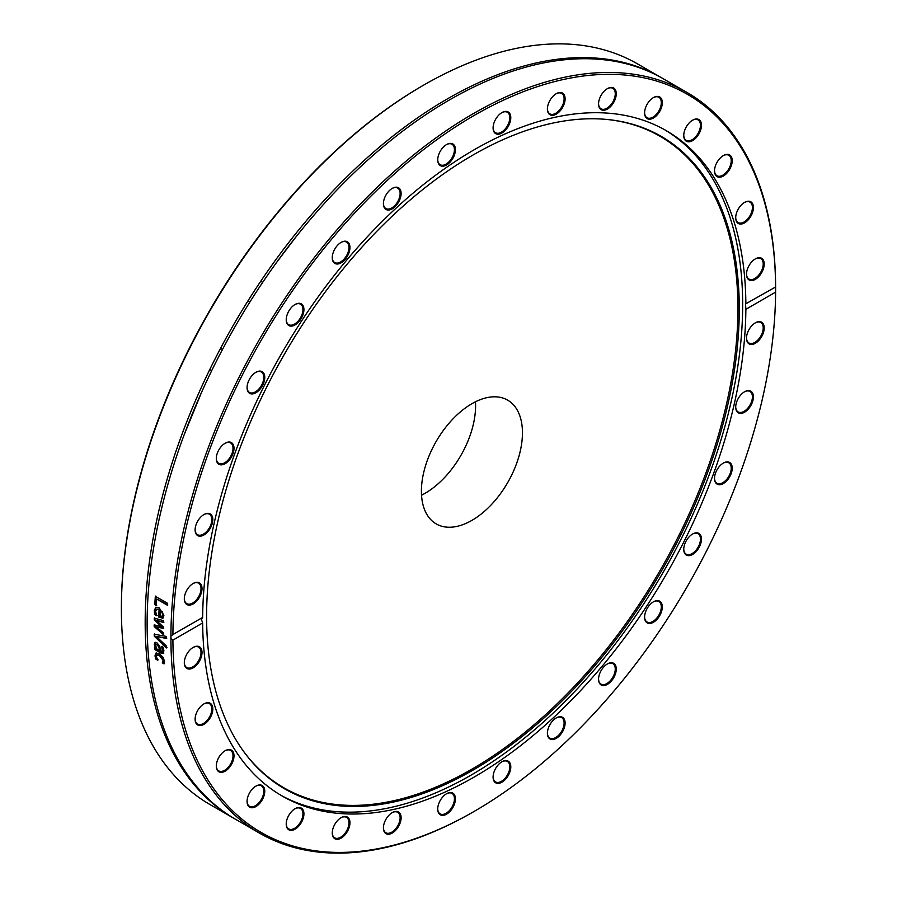 <?xml version="1.0" encoding="UTF-8"?>
<svg xmlns="http://www.w3.org/2000/svg" width="897" height="897" viewBox="0 0 897 897"><rect width="100%" height="100%" fill="white"/><g stroke="black" fill="none" stroke-linecap="round" stroke-linejoin="round"><path stroke-width="1.35" d="M233.736 818.243L209.943 804.508A427.589 246.866 -60 0 1 121.387 608.76A427.589 246.866 -60 0 1 423.732 85.08A427.589 246.866 -60 0 1 637.532 63.9L661.324 77.635A427.589 246.866 120 0 0 331.823 192.193A427.589 246.866 120 0 0 145.179 622.496A427.589 246.866 120 0 0 233.736 818.243A427.589 246.866 120 0 0 234.711 818.804M423.732 85.08L422.734 85.652A426.187 246.058 120 0 0 121.387 607.617L121.387 608.76M662.289 78.196A427.589 246.866 120 0 0 661.324 77.635M170.912 638.597L170.912 636.119L172.908 634.594A426.187 246.058 -60 0 1 474.255 115.399A426.187 246.058 -60 0 1 775.602 286.636L775.602 292.142A426.187 246.058 -60 0 1 474.266 811.348A426.187 246.058 -60 0 1 172.908 640.11L170.912 638.597A427.589 246.866 120 0 0 259.468 833.1A427.589 246.866 120 0 0 473.268 811.92L474.266 811.348M163.276 632.946A427.589 246.866 120 0 0 163.276 634.482L154.172 626.566A427.589 246.866 -60 0 1 154.172 624.917L161.225 626.398L154.25 619.76A427.589 246.866 -60 0 1 154.284 618.123L163.456 620.646A427.589 246.866 120 0 0 163.411 622.507L156.313 620.332L163.321 626.913A427.589 246.866 120 0 0 163.299 628.382L156.224 626.88L163.276 632.699A427.589 246.866 120 0 0 163.276 632.946M775.602 292.142L745.867 309.319L745.553 303.937L775.613 287.006A427.589 246.866 120 0 0 687.057 92.492L663.264 78.757A427.589 246.866 120 0 0 333.762 193.315A427.589 246.866 120 0 0 147.119 623.617A427.589 246.866 120 0 0 235.676 819.365L259.468 833.1M687.057 92.492A427.589 246.866 120 0 0 358.06 206.523A427.589 246.866 120 0 0 170.912 636.119M166.461 646.098A427.589 246.866 120 0 0 166.528 647.959L154.262 636.208A427.589 246.866 -60 0 1 154.217 634.213L166.304 636.422A427.589 246.866 120 0 0 166.315 638.417L156.291 636.444L166.461 646.098M156.235 605.497L154.8 604.668A427.589 246.866 -60 0 1 155.338 596.27L167.481 603.266A427.589 246.866 120 0 0 167.335 605.206L156.639 599.028A427.589 246.866 120 0 0 156.235 605.497M154.486 612.774L154.306 610.599L155.775 607.269L159.274 607.886L163.893 615.678L162.761 618.212L158.769 617.114A427.589 246.866 -60 0 1 159.072 609.668L156.605 609.22L155.652 611.35L156.616 615.566A427.589 246.866 120 0 0 156.616 615.667L154.946 614.703L154.486 612.774L156.033 607.168M163.366 653.431L161 653.139L154.777 649.551A427.589 246.866 -60 0 1 154.688 647.836L155.652 648.385L154.273 644.371L154.99 642.622L157.042 642.914L159.778 646.333L160.675 651.289L162.312 651.558L161.785 646.569A427.589 246.866 -60 0 1 161.785 646.468L163.344 647.376L163.882 650.751L163.198 653.554M161.471 651.144L162.805 651.244L162.178 651.693L163.03 649.641L162.279 646.255M155.36 657.613L155.002 655.83L155.932 653.117L159.419 653.868L163.041 657.221L164.51 661.324L164.05 663.881L162.335 662.883A427.589 246.866 -60 0 1 162.323 662.782L163.176 660.528L159.531 655.617L156.807 655.079L156.336 656.57L157.659 660.091A427.589 246.866 120 0 0 157.67 660.192L155.943 659.194L155.36 657.613L156.426 652.781M172.269 634.919L202.655 617.428L201.444 619.502L202.655 622.944L172.908 640.11M166.82 638.126L156.291 636.444M167.021 647.645L154.755 635.906L154.721 633.921M156.74 605.251L155.304 604.421L155.843 596.034M167.829 604.97L156.639 599.028M162.346 616.217L163.142 614.591L162.514 612.034L160.238 610.352A427.589 246.866 120 0 0 160.002 616.037L162.122 616.34M161.852 616.474L162.637 614.849L162.021 612.281L160.238 610.352M157.11 615.409L155.439 614.445L154.99 612.516M163.265 617.943L159.274 616.856L159.565 609.422L156.863 609.119M163.792 628.102L156.224 626.88M163.904 622.238L156.313 620.332M161.225 626.398L154.744 619.491L154.777 617.842M163.77 634.19L154.665 626.274L154.676 624.637M155.719 645.806L156.93 649.125L159.453 650.583L158.937 647.309L157.21 644.764L156.078 644.562L155.719 645.806M156.358 644.483L157.715 644.461L159.431 646.995L159.453 650.583M163.859 653.106L161.505 652.814L155.282 649.226L155.181 647.511M155.652 648.385L154.766 644.046L155.484 642.319M158.164 659.856L156.448 658.858L155.854 657.277M164.543 663.545L162.828 662.547L163.669 660.192L160.025 655.292L157.087 654.945M745.867 303.803A384.129 221.772 120 0 0 666.325 130.704A384.129 221.772 120 0 0 371.414 232.458A384.129 221.772 120 0 0 202.655 617.428M195.781 525.564A12.513 7.232 120 0 0 195.109 529.858A12.513 7.232 120 0 0 203.967 534.971A12.513 7.232 120 0 0 212.813 519.632A12.513 7.232 120 0 0 203.967 514.53A12.513 7.232 120 0 0 195.781 525.564M249.658 378.904A12.513 7.232 120 0 0 247.067 387.627A12.513 7.232 120 0 0 255.914 392.74A12.513 7.232 120 0 0 264.772 377.413A12.513 7.232 120 0 0 255.914 372.3A12.513 7.232 120 0 0 249.658 378.904M337.721 245.116A12.513 7.232 120 0 0 332.26 257.708A12.513 7.232 120 0 0 341.107 262.821A12.513 7.232 120 0 0 349.965 247.494A12.513 7.232 120 0 0 341.107 242.381A12.513 7.232 120 0 0 337.721 245.116M446.571 144.552L446.571 144.552A12.513 7.232 120 0 0 437.725 159.879A12.513 7.232 120 0 0 446.571 164.992A12.513 7.232 120 0 0 455.429 149.653A12.513 7.232 120 0 0 446.571 144.552L446.571 144.552M559.638 92.526A12.513 7.232 120 0 0 556.252 93.703A12.513 7.232 120 0 0 547.405 109.03A12.513 7.232 120 0 0 555.097 114.726A12.513 7.232 120 0 0 564.807 101.63A12.513 7.232 120 0 0 559.638 92.526M659.71 96.954A12.513 7.232 120 0 0 653.453 97.571A12.513 7.232 120 0 0 644.595 112.91A12.513 7.232 120 0 0 656.839 115.287A12.513 7.232 120 0 0 659.71 96.954M731.548 157.166A12.513 7.232 120 0 0 723.363 155.585A12.513 7.232 120 0 0 714.517 170.912A12.513 7.232 120 0 0 725.09 174.825A12.513 7.232 120 0 0 731.548 157.166M764.21 263.998A12.513 7.232 120 0 0 755.364 258.885A12.513 7.232 120 0 0 746.506 274.224A12.513 7.232 120 0 0 755.364 279.337A12.513 7.232 120 0 0 764.21 263.998M753.245 205.637A12.513 7.232 120 0 0 744.555 202.419A12.513 7.232 120 0 0 735.708 217.747A12.513 7.232 120 0 0 745.429 222.31A12.513 7.232 120 0 0 753.245 205.637M699.963 120.467A12.513 7.232 120 0 0 692.607 120.176A12.513 7.232 120 0 0 683.749 135.514A12.513 7.232 120 0 0 695.175 138.699A12.513 7.232 120 0 0 699.963 120.467M612.326 87.514A12.513 7.232 120 0 0 607.415 88.635A12.513 7.232 120 0 0 598.557 103.962A12.513 7.232 120 0 0 611.586 105.454A12.513 7.232 120 0 0 612.326 87.514M503.677 111.777A12.513 7.232 120 0 0 501.95 112.585A12.513 7.232 120 0 0 493.092 127.912A12.513 7.232 120 0 0 501.367 133.339A12.513 7.232 120 0 0 510.718 119.066A12.513 7.232 120 0 0 503.677 111.777M390.543 189.57A12.513 7.232 120 0 0 383.411 203.709A12.513 7.232 120 0 0 392.269 208.822A12.513 7.232 120 0 0 401.116 193.483A12.513 7.232 120 0 0 392.269 188.381A12.513 7.232 120 0 0 390.543 189.57M290.157 309.039A12.513 7.232 120 0 0 286.221 319.814A12.513 7.232 120 0 0 295.068 324.927A12.513 7.232 120 0 0 303.926 309.588A12.513 7.232 120 0 0 295.068 304.487A12.513 7.232 120 0 0 290.157 309.039M217.792 452.01A12.513 7.232 120 0 0 216.3 458.558A12.513 7.232 120 0 0 225.158 463.659A12.513 7.232 120 0 0 234.005 448.332A12.513 7.232 120 0 0 225.158 443.219A12.513 7.232 120 0 0 217.792 452.01M184.479 596.718A12.513 7.232 120 0 0 184.311 598.804A12.513 7.232 120 0 0 193.158 603.916A12.513 7.232 120 0 0 202.016 588.589A12.513 7.232 120 0 0 193.158 583.476A12.513 7.232 120 0 0 184.479 596.718M202.655 622.944A384.129 221.772 120 0 0 282.196 796.031A384.129 221.772 120 0 0 577.096 694.289A384.129 221.772 120 0 0 745.867 309.319M764.042 330.029A12.513 7.232 120 0 0 755.364 322.83A12.513 7.232 120 0 0 746.506 338.158A12.513 7.232 120 0 0 754.489 343.719A12.513 7.232 120 0 0 764.042 330.029M730.73 474.726A12.513 7.232 120 0 0 731.178 463.973A12.513 7.232 120 0 0 723.363 463.076A12.513 7.232 120 0 0 714.517 478.415A12.513 7.232 120 0 0 720.796 484.571A12.513 7.232 120 0 0 730.73 474.726M658.364 617.697A12.513 7.232 120 0 0 661.919 604.186A12.513 7.232 120 0 0 653.453 601.82A12.513 7.232 120 0 0 644.595 617.147A12.513 7.232 120 0 0 649.282 623.46A12.513 7.232 120 0 0 658.364 617.697M557.979 737.177A12.513 7.232 120 0 0 565.065 722.063A12.513 7.232 120 0 0 556.252 717.925A12.513 7.232 120 0 0 547.405 733.253A12.513 7.232 120 0 0 557.979 737.177M444.845 814.969A12.513 7.232 120 0 0 455.384 799.855A12.513 7.232 120 0 0 446.571 793.722A12.513 7.232 120 0 0 437.725 809.049A12.513 7.232 120 0 0 444.845 814.969M336.196 839.233A12.513 7.232 120 0 0 349.583 825.969A12.513 7.232 120 0 0 341.107 817.672A12.513 7.232 120 0 0 332.26 832.999A12.513 7.232 120 0 0 336.196 839.233M248.559 806.268A12.513 7.232 120 0 0 263.718 796.659A12.513 7.232 120 0 0 255.914 786.12A12.513 7.232 120 0 0 247.067 801.458A12.513 7.232 120 0 0 248.559 806.268M195.277 721.11A12.513 7.232 120 0 0 205.121 723.576A12.513 7.232 120 0 0 212.791 708.338A12.513 7.232 120 0 0 203.967 703.887A12.513 7.232 120 0 0 195.109 719.215A12.513 7.232 120 0 0 195.277 721.11M184.311 662.748A12.513 7.232 120 0 0 193.158 667.85A12.513 7.232 120 0 0 202.016 652.523A12.513 7.232 120 0 0 193.158 647.41A12.513 7.232 120 0 0 184.311 662.748M216.973 769.57A12.513 7.232 120 0 0 227.446 769.491A12.513 7.232 120 0 0 233.926 754.545A12.513 7.232 120 0 0 225.158 750.722A12.513 7.232 120 0 0 216.3 766.049A12.513 7.232 120 0 0 216.973 769.57M288.812 829.792A12.513 7.232 120 0 0 303.253 818.142A12.513 7.232 120 0 0 295.068 808.724A12.513 7.232 120 0 0 286.221 824.063A12.513 7.232 120 0 0 288.812 829.792M388.883 834.221A12.513 7.232 120 0 0 400.948 819.802A12.513 7.232 120 0 0 392.269 812.604A12.513 7.232 120 0 0 383.411 827.931A12.513 7.232 120 0 0 388.883 834.221M501.95 782.195A12.513 7.232 120 0 0 510.797 766.868A12.513 7.232 120 0 0 501.95 761.755A12.513 7.232 120 0 0 493.092 777.082A12.513 7.232 120 0 0 501.95 782.195M610.801 681.63A12.513 7.232 120 0 0 616.093 667.133A12.513 7.232 120 0 0 607.415 663.926A12.513 7.232 120 0 0 598.557 679.253A12.513 7.232 120 0 0 610.801 681.63M698.864 547.843A12.513 7.232 120 0 0 700.781 535.587A12.513 7.232 120 0 0 692.607 534.007A12.513 7.232 120 0 0 683.749 549.334A12.513 7.232 120 0 0 689.221 555.624A12.513 7.232 120 0 0 698.864 547.843M752.74 401.183A12.513 7.232 120 0 0 744.555 391.776A12.513 7.232 120 0 0 735.708 407.103A12.513 7.232 120 0 0 742.828 413.012A12.513 7.232 120 0 0 752.74 401.183M280.593 795.09A384.129 221.772 120 0 0 663.096 572.398A384.129 221.772 120 0 0 664.699 129.785M192.911 583.622A11.818 6.817 -60 0 1 198.573 583.173A11.818 6.817 -60 0 1 200.861 590.562A11.818 6.817 -60 0 1 195.086 601.237A11.818 6.817 -60 0 1 186.755 603.636A11.818 6.817 -60 0 1 184.311 598.512M203.709 514.676A11.818 6.817 -60 0 1 209.371 514.228A11.818 6.817 -60 0 1 211.187 523.691A11.818 6.817 -60 0 1 197.564 534.69A11.818 6.817 -60 0 1 195.12 529.566M224.9 443.376A11.818 6.817 -60 0 1 230.563 442.927A11.818 6.817 -60 0 1 231.605 454.51A11.818 6.817 -60 0 1 218.745 463.39A11.818 6.817 -60 0 1 216.3 458.255M255.667 372.446A11.818 6.817 -60 0 1 261.33 371.997A11.818 6.817 -60 0 1 261.33 385.643A11.818 6.817 -60 0 1 249.512 392.46A11.818 6.817 -60 0 1 247.067 387.336M294.821 304.632A11.818 6.817 -60 0 1 300.484 304.184A11.818 6.817 -60 0 1 299.217 319.758A11.818 6.817 -60 0 1 288.666 324.647A11.818 6.817 -60 0 1 286.221 319.523M340.86 242.526A11.818 6.817 -60 0 1 346.522 242.078A11.818 6.817 -60 0 1 343.809 259.379A11.818 6.817 -60 0 1 334.704 262.541A11.818 6.817 -60 0 1 332.26 257.417M392.011 188.527A11.818 6.817 -60 0 1 397.674 188.078A11.818 6.817 -60 0 1 399.759 196.499A11.818 6.817 -60 0 1 393.402 206.826A11.818 6.817 -60 0 1 385.867 208.541A11.818 6.817 -60 0 1 383.423 203.417M446.325 144.697A11.818 6.817 -60 0 1 451.987 144.249A11.818 6.817 -60 0 1 453.792 153.712A11.818 6.817 -60 0 1 446.078 164.129A11.818 6.817 -60 0 1 440.169 164.712A11.818 6.817 -60 0 1 437.725 159.588M501.692 112.73A11.818 6.817 -60 0 1 503.082 112.114A11.818 6.817 -60 0 1 507.354 112.282A11.818 6.817 -60 0 1 508.812 122.811A11.818 6.817 -60 0 1 499.82 132.913A11.818 6.817 -60 0 1 495.536 132.745A11.818 6.817 -60 0 1 493.103 127.621M556.005 93.849A11.818 6.817 -60 0 1 558.954 92.873A11.818 6.817 -60 0 1 561.668 93.4A11.818 6.817 -60 0 1 562.699 104.983A11.818 6.817 -60 0 1 552.563 114.39A11.818 6.817 -60 0 1 549.85 113.863A11.818 6.817 -60 0 1 547.405 108.739M607.157 88.781A11.818 6.817 -60 0 1 611.552 87.861A11.818 6.817 -60 0 1 612.819 88.332A11.818 6.817 -60 0 1 613.369 100.957A11.818 6.817 -60 0 1 602.268 109.266A11.818 6.817 -60 0 1 601.001 108.795A11.818 6.817 -60 0 1 598.568 103.671M653.195 97.728A11.818 6.817 -60 0 1 658.858 97.28A11.818 6.817 -60 0 1 658.858 110.914A11.818 6.817 -60 0 1 647.051 117.742A11.818 6.817 -60 0 1 644.607 112.607M692.349 120.333A11.818 6.817 -60 0 1 698.012 119.884A11.818 6.817 -60 0 1 699.055 120.747A11.818 6.817 -60 0 1 697.406 134.505A11.818 6.817 -60 0 1 686.205 140.347A11.818 6.817 -60 0 1 685.162 139.484A11.818 6.817 -60 0 1 683.761 135.223M723.117 155.73A11.818 6.817 -60 0 1 728.779 155.282A11.818 6.817 -60 0 1 730.584 157.367A11.818 6.817 -60 0 1 727.512 170.856A11.818 6.817 -60 0 1 716.961 175.745A11.818 6.817 -60 0 1 715.156 173.659A11.818 6.817 -60 0 1 714.517 170.621M744.308 202.565A11.818 6.817 -60 0 1 749.97 202.117A11.818 6.817 -60 0 1 752.258 205.738A11.818 6.817 -60 0 1 747.997 218.588A11.818 6.817 -60 0 1 738.153 222.579A11.818 6.817 -60 0 1 735.865 218.969A11.818 6.817 -60 0 1 735.708 217.455M755.106 259.042A11.818 6.817 -60 0 1 760.768 258.594A11.818 6.817 -60 0 1 763.212 263.998A11.818 6.817 -60 0 1 758.055 275.895A11.818 6.817 -60 0 1 748.95 279.057A11.818 6.817 -60 0 1 746.517 273.933M755.106 322.976A11.818 6.817 -60 0 1 760.768 322.528A11.818 6.817 -60 0 1 763.055 329.917A11.818 6.817 -60 0 1 757.292 340.591A11.818 6.817 -60 0 1 748.95 342.99A11.818 6.817 -60 0 1 746.517 337.866M744.308 391.922A11.818 6.817 -60 0 1 749.97 391.473A11.818 6.817 -60 0 1 751.776 400.948A11.818 6.817 -60 0 1 738.153 411.936A11.818 6.817 -60 0 1 735.708 406.812M723.117 463.233A11.818 6.817 -60 0 1 728.779 462.785A11.818 6.817 -60 0 1 729.822 474.367A11.818 6.817 -60 0 1 716.961 483.248A11.818 6.817 -60 0 1 714.517 478.123M692.349 534.152A11.818 6.817 -60 0 1 698.012 533.704A11.818 6.817 -60 0 1 698.012 547.349A11.818 6.817 -60 0 1 686.205 554.167A11.818 6.817 -60 0 1 683.761 549.042M653.195 601.965A11.818 6.817 -60 0 1 658.858 601.517A11.818 6.817 -60 0 1 657.591 617.091A11.818 6.817 -60 0 1 647.051 621.991A11.818 6.817 -60 0 1 644.607 616.856M607.157 664.072A11.818 6.817 -60 0 1 612.819 663.623A11.818 6.817 -60 0 1 610.106 680.924A11.818 6.817 -60 0 1 601.001 684.086A11.818 6.817 -60 0 1 598.568 678.962M556.005 718.071A11.818 6.817 -60 0 1 561.668 717.622A11.818 6.817 -60 0 1 563.753 726.043A11.818 6.817 -60 0 1 557.385 736.381A11.818 6.817 -60 0 1 549.85 738.096A11.818 6.817 -60 0 1 547.405 732.961M501.692 761.901A11.818 6.817 -60 0 1 507.354 761.452A11.818 6.817 -60 0 1 509.171 770.927A11.818 6.817 -60 0 1 501.445 781.332A11.818 6.817 -60 0 1 495.536 781.915A11.818 6.817 -60 0 1 493.103 776.791M446.325 793.867A11.818 6.817 -60 0 1 447.704 793.251A11.818 6.817 -60 0 1 451.987 793.419A11.818 6.817 -60 0 1 453.445 803.947A11.818 6.817 -60 0 1 444.452 814.061A11.818 6.817 -60 0 1 440.169 813.893A11.818 6.817 -60 0 1 437.725 808.758M392.011 812.749A11.818 6.817 -60 0 1 394.972 811.774A11.818 6.817 -60 0 1 397.674 812.301A11.818 6.817 -60 0 1 398.717 823.883A11.818 6.817 -60 0 1 388.569 833.291A11.818 6.817 -60 0 1 385.867 832.764A11.818 6.817 -60 0 1 383.423 827.639M340.86 817.817A11.818 6.817 -60 0 1 345.255 816.898A11.818 6.817 -60 0 1 346.522 817.369A11.818 6.817 -60 0 1 347.072 829.994A11.818 6.817 -60 0 1 335.971 838.303A11.818 6.817 -60 0 1 334.704 837.832A11.818 6.817 -60 0 1 332.26 832.708M294.821 808.881A11.818 6.817 -60 0 1 300.484 808.432L300.484 808.432A11.818 6.817 -60 0 1 300.484 822.078A11.818 6.817 -60 0 1 288.666 828.895L288.666 828.895A11.818 6.817 -60 0 1 286.221 823.771M255.667 786.277A11.818 6.817 -60 0 1 261.33 785.828A11.818 6.817 -60 0 1 262.361 786.691A11.818 6.817 -60 0 1 260.724 800.449A11.818 6.817 -60 0 1 249.512 806.291A11.818 6.817 -60 0 1 248.469 805.428A11.818 6.817 -60 0 1 247.067 801.167M224.9 750.867A11.818 6.817 -60 0 1 230.563 750.419A11.818 6.817 -60 0 1 232.379 752.505A11.818 6.817 -60 0 1 229.296 765.993A11.818 6.817 -60 0 1 218.745 770.882A11.818 6.817 -60 0 1 216.939 768.807A11.818 6.817 -60 0 1 216.3 765.758M203.709 704.033A11.818 6.817 -60 0 1 209.371 703.584A11.818 6.817 -60 0 1 211.658 707.206A11.818 6.817 -60 0 1 207.409 720.056A11.818 6.817 -60 0 1 197.564 724.047A11.818 6.817 -60 0 1 195.277 720.426A11.818 6.817 -60 0 1 195.12 718.923M192.911 647.567A11.818 6.817 -60 0 1 198.573 647.118A11.818 6.817 -60 0 1 201.018 652.523A11.818 6.817 -60 0 1 195.86 664.408A11.818 6.817 -60 0 1 186.755 667.581A11.818 6.817 -60 0 1 184.311 662.446M206.602 616.385A376.673 217.478 120 0 0 242.482 749.847A376.673 217.478 120 0 0 661.28 571.344A376.673 217.478 120 0 0 606.462 119.413A376.673 217.478 120 0 0 339.952 272.935A376.673 217.478 120 0 0 206.602 616.385M242.134 749.354A376.146 217.175 120 0 0 660.013 570.615A376.146 217.175 120 0 0 605.867 119.357M421.411 491.197A71.457 41.251 120 0 0 436.211 523.904A71.457 41.251 120 0 0 507.657 482.653A71.457 41.251 120 0 0 507.657 400.152A71.457 41.251 120 0 0 452.593 419.291A71.457 41.251 120 0 0 421.411 491.197M421.534 495.211A71.457 41.251 120 0 0 475.466 401.789M209.775 369.519L211.714 370.64M220.505 348.428L222.445 349.55M247.841 301.078L249.781 302.199M260.747 281.243L262.686 282.364M276.366 262.754L295.932 236.943M184.356 434.283L201.578 392.303"/></g></svg>
